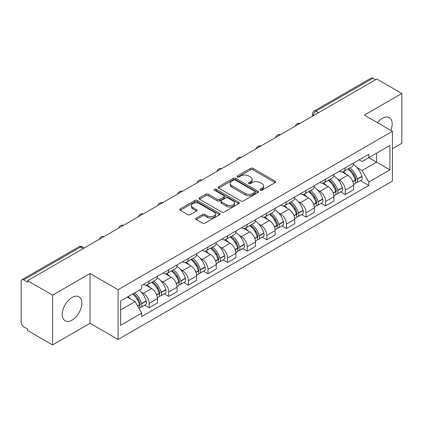 <?xml version="1.0" encoding="UTF-8"?>
<svg xmlns="http://www.w3.org/2000/svg" width="423" height="423" viewBox="0 0 423 423"><rect width="100%" height="100%" fill="white"/><g stroke="black" fill="none" stroke-linecap="round" stroke-linejoin="round"><path stroke-width="0.63" d="M260.319 190.197A1.221 0.703 0 0 0 262.043 190.197L275.156 182.625A1.745 1.01 0 0 0 275.669 181.911A1.745 1.01 0 0 0 275.156 181.203L252.943 168.375A1.745 1.01 0 0 0 250.474 168.375L237.361 175.947A1.221 0.703 0 0 0 237.007 176.444A1.221 0.703 0 0 0 237.361 176.941A1.221 0.703 0 0 0 239.09 176.941L240.787 175.963A5.584 3.225 0 0 1 248.687 175.963L250.538 177.031A5.584 3.225 0 0 1 252.171 179.31A5.584 3.225 0 0 1 250.538 181.594L248.84 182.572A1.221 0.703 0 0 0 248.481 183.069A1.221 0.703 0 0 0 248.84 183.571A1.221 0.703 0 0 0 250.569 183.571L252.267 182.588A5.584 3.225 0 0 1 260.161 182.588L262.011 183.656A5.584 3.225 0 0 1 263.651 185.94A5.584 3.225 0 0 1 262.011 188.219L260.319 189.197A1.221 0.703 0 0 0 259.96 189.694A1.221 0.703 0 0 0 260.319 190.197L260.319 189.197M72.069 320.105A13.869 8.005 120 0 0 81.131 307.886A13.869 8.005 120 0 0 79.006 296.772A13.869 8.005 120 0 0 72.069 297.459A13.869 8.005 120 0 0 63.011 309.678A13.869 8.005 120 0 0 65.137 320.793A13.869 8.005 120 0 0 72.069 320.105M390.852 130.4A13.869 8.005 120 0 0 389.297 117.626A13.869 8.005 120 0 0 382.36 118.313A13.869 8.005 120 0 0 377.453 122.665M196.298 218.109A1.745 1.01 0 0 0 195.786 218.818A1.745 1.01 0 0 0 196.298 219.532L202.532 223.133A1.745 1.01 0 0 0 205.002 223.133L219.563 214.725A1.745 1.01 0 0 0 220.071 214.012A1.745 1.01 0 0 0 219.563 213.298L197.345 200.476A1.745 1.01 0 0 0 194.881 200.476L180.32 208.883A1.745 1.01 0 0 0 179.807 209.591A1.745 1.01 0 0 0 180.32 210.305L187.844 214.651A1.745 1.01 0 0 0 190.313 214.651L196.547 211.056A1.745 1.01 0 0 0 197.055 210.342A1.745 1.01 0 0 0 196.547 209.628L192.814 207.471A4.669 2.697 0 0 1 191.445 205.567A4.669 2.697 0 0 1 194.326 203.077A4.669 2.697 0 0 1 199.413 203.664L214.038 212.103A4.669 2.697 0 0 1 215.407 214.012A4.669 2.697 0 0 1 212.526 216.502A4.669 2.697 0 0 1 207.434 215.915L205.002 214.509A1.745 1.01 0 0 0 202.532 214.509L196.298 218.109L196.298 219.532M118.086 289.692L90.046 273.507L52.584 295.138L27.564 280.692L376.83 79.043L401.85 93.488L364.383 115.119L392.422 131.304L118.086 289.692L118.086 339.489L392.422 181.102L392.422 131.304M240.909 200.973A1.745 1.01 0 0 0 243.378 200.973L257.94 192.565A1.745 1.01 0 0 0 258.453 191.852A1.745 1.01 0 0 0 257.94 191.138L235.727 178.316A1.745 1.01 0 0 0 233.258 178.316L218.696 186.723A1.745 1.01 0 0 0 218.189 187.437A1.745 1.01 0 0 0 218.696 188.145L240.909 200.973M214.926 190.461A1.221 0.703 0 0 1 216.169 190.63L216.169 189.181L238.752 202.22A1.745 1.01 0 0 1 239.265 202.929A1.745 1.01 0 0 1 238.752 203.643L224.19 212.05A1.745 1.01 0 0 1 221.721 212.05L199.508 199.228L199.508 197.8A1.745 1.01 0 0 0 198.995 198.514A1.745 1.01 0 0 0 199.508 199.228M199.508 197.8L205.742 194.205A1.745 1.01 0 0 1 208.206 194.205L217.216 199.402A1.745 1.01 0 0 0 219.685 199.402L223.82 197.018A1.745 1.01 0 0 0 224.333 196.304A1.745 1.01 0 0 0 223.82 195.595L214.44 190.176A1.221 0.703 0 0 1 214.08 189.678A1.221 0.703 0 0 1 214.836 189.028A1.221 0.703 0 0 1 216.169 189.181M52.584 295.138L52.584 344.93L27.564 330.485L27.564 329.036L23.667 326.783A3.558 2.052 -120 0 1 21.15 322.432L21.15 281.343A3.558 2.052 -120 0 1 21.885 279.714L78.842 246.836A3.558 2.052 60 0 1 80.619 247.011L23.667 279.894A3.558 2.052 -120 0 0 21.885 279.714M392.422 148.727L401.85 143.286L401.85 93.488M52.584 344.93L90.046 323.299L118.086 339.489M27.564 280.692L27.564 282.141L23.667 279.894M318.619 112.65L315.981 111.127A3.558 2.052 60 0 0 314.199 110.953L371.156 78.07A3.558 2.052 60 0 1 372.933 78.244L315.981 111.127A3.558 2.052 120 0 0 313.464 115.484L313.464 115.627M375.571 79.767L372.933 78.244M345.274 167.82A8.18 4.722 60 0 1 343.576 171.489L351.878 166.699A8.18 4.722 -120 0 0 353.57 163.029M337.395 178.876L339.489 180.087A8.18 4.722 60 0 1 345.274 190.101L353.57 185.311A8.18 4.722 -120 0 0 347.785 175.296L341.847 171.865M353.57 185.311L353.57 189.742L345.274 194.532L340.774 191.931M343.576 171.489A8.18 4.722 60 0 1 339.553 171.119M345.274 190.101L345.274 194.532M325.657 179.141A8.18 4.722 60 0 1 323.965 182.815L332.261 178.02A8.18 4.722 -120 0 0 333.959 174.35M321.157 203.257L325.657 205.853L333.959 201.062L333.959 196.637A8.18 4.722 -120 0 0 328.174 186.617L322.236 183.191M323.965 182.815A8.18 4.722 60 0 1 319.941 182.445M317.784 190.202L319.878 191.408A8.18 4.722 60 0 1 325.657 201.427L325.657 205.853M306.046 190.466A8.18 4.722 60 0 1 304.354 194.136L312.65 189.345A8.18 4.722 -120 0 0 314.342 185.676M301.546 214.577L306.046 217.179L314.342 212.388L314.342 207.957A8.18 4.722 -120 0 0 308.563 197.943L302.619 194.511M304.354 194.136A8.18 4.722 60 0 1 300.325 193.766M298.173 201.522L300.261 202.733A8.18 4.722 60 0 1 306.046 212.748L306.046 217.179M286.434 201.787A8.18 4.722 60 0 1 284.737 205.462L293.039 200.671A8.18 4.722 -120 0 0 294.731 196.996M281.935 225.903L286.434 228.499L294.731 223.709L294.731 219.283A8.18 4.722 -120 0 0 288.946 209.263L283.008 205.837M284.737 205.462A8.18 4.722 60 0 1 280.713 205.092M278.556 212.848L280.65 214.054A8.18 4.722 60 0 1 286.434 224.074L286.434 228.499M266.818 213.113A8.18 4.722 60 0 1 265.126 216.782L273.422 211.992A8.18 4.722 -120 0 0 275.119 208.322M262.318 237.229L266.818 239.825L275.119 235.035L275.119 230.604A8.18 4.722 -120 0 0 269.335 220.589L263.397 217.158M265.126 216.782A8.18 4.722 60 0 1 261.097 216.417M258.945 224.174L261.039 225.38A8.18 4.722 60 0 1 266.818 235.4L266.818 239.825M247.206 224.439A8.18 4.722 60 0 1 245.514 228.108L253.811 223.318A8.18 4.722 -120 0 0 255.503 219.643M242.707 248.55L247.206 251.151L255.503 246.355L255.503 241.93A8.18 4.722 -120 0 0 249.723 231.915L243.78 228.483M245.514 228.108A8.18 4.722 60 0 1 241.485 227.738M239.328 235.495L241.422 236.706A8.18 4.722 60 0 1 247.206 246.72L247.206 251.151M227.595 235.759A8.18 4.722 60 0 1 225.898 239.429L234.199 234.638A8.18 4.722 -120 0 0 235.891 230.969M223.095 259.875L227.595 262.471L235.891 257.681L235.891 253.255A8.18 4.722 -120 0 0 230.107 243.236L224.169 239.809M225.898 239.429A8.18 4.722 60 0 1 221.874 239.064M219.717 246.821L221.811 248.026A8.18 4.722 60 0 1 227.595 258.046L227.595 262.471M207.979 247.085A8.18 4.722 60 0 1 206.287 250.754L214.583 245.964A8.18 4.722 -120 0 0 216.28 242.294M203.479 271.196L207.979 273.797L216.28 269.007L216.28 264.576A8.18 4.722 -120 0 0 210.495 254.561L204.552 251.13M206.287 250.754A8.18 4.722 60 0 1 202.257 250.384M200.105 258.141L202.194 259.352A8.18 4.722 60 0 1 207.979 269.366L207.979 273.797M188.367 258.405A8.18 4.722 60 0 1 186.67 262.08L194.971 257.29A8.18 4.722 -120 0 0 196.663 253.615M183.868 282.522L188.367 285.118L196.663 280.327L196.663 275.902A8.18 4.722 -120 0 0 190.879 265.882L184.941 262.456M186.67 262.08A8.18 4.722 60 0 1 182.646 261.71M180.489 269.467L182.583 270.672A8.18 4.722 60 0 1 188.367 280.692L188.367 285.118M168.751 269.731A8.18 4.722 60 0 1 167.059 273.401L175.355 268.61A8.18 4.722 -120 0 0 177.052 264.941M164.251 293.848L168.751 296.444L177.052 291.653L177.052 287.222A8.18 4.722 -120 0 0 171.267 277.208L165.33 273.776M167.059 273.401A8.18 4.722 60 0 1 163.035 273.031M160.877 280.793L162.971 281.998A8.18 4.722 60 0 1 168.751 292.013L168.751 296.444M149.139 281.052A8.18 4.722 60 0 1 147.447 284.727L155.743 279.936A8.18 4.722 -120 0 0 157.435 276.261M144.64 305.168L149.139 307.764L157.435 302.974L157.435 298.548A8.18 4.722 -120 0 0 151.656 288.528L145.713 285.102M147.447 284.727A8.18 4.722 60 0 1 143.418 284.356M141.266 292.113L143.355 293.324A8.18 4.722 60 0 1 149.139 303.339L149.139 307.764M359.164 159.799L362.12 161.501L389.906 145.459L376.581 153.152L376.581 162.157L362.12 170.506L357.012 167.556M120.597 309.943L135.059 301.599L141.721 313.136L120.597 325.335L120.597 300.943L141.721 288.75L141.721 285.335L368.782 154.242L368.782 157.657L389.906 169.85L368.782 182.043L362.12 170.506M389.906 145.459L389.906 169.85M141.721 313.136L141.721 316.552L368.782 185.459L368.782 182.043M90.046 273.507L90.046 323.299M135.059 301.599L127.265 297.094M360.385 180.61L368.782 185.459M260.806 190.366L262.011 189.668A5.584 3.225 0 0 0 263.651 187.389L263.651 185.94M252.171 179.31L252.171 180.764A5.584 3.225 0 0 1 250.538 183.043L249.327 183.741M275.135 182.641L252.943 169.829A1.745 1.01 0 0 0 250.474 169.829L237.853 177.115M257.919 192.576L235.727 179.764A1.745 1.01 0 0 0 233.258 179.764L218.723 188.161M254.858 192.349A1.221 0.703 0 0 0 255.212 191.852A1.221 0.703 0 0 0 254.858 191.355L235.357 180.098A1.221 0.703 0 0 0 233.628 180.098L231.841 181.129A5.584 3.225 0 0 0 230.207 183.408A5.584 3.225 0 0 0 231.841 185.686L245.171 193.385A5.584 3.225 0 0 0 253.065 193.385L254.858 192.349L254.858 193.803A1.221 0.703 0 0 0 255.212 193.306L255.212 191.852M230.207 183.408L230.207 184.862A5.584 3.225 0 0 0 231.841 187.14L231.841 185.686M254.858 193.803L253.065 194.834A5.584 3.225 0 0 1 245.171 194.834L231.841 187.14M199.529 199.238L205.742 195.653L205.742 194.205M224.333 196.304L224.333 197.758A1.745 1.01 0 0 1 223.82 198.472L219.685 200.856A1.745 1.01 0 0 1 217.216 200.856L208.206 195.653A1.745 1.01 0 0 0 205.742 195.653M216.169 190.63L238.731 203.659M226.564 204.801A4.669 2.697 0 0 0 231.651 205.388A4.669 2.697 0 0 0 234.532 202.897A4.669 2.697 0 0 0 233.168 200.988L228.013 198.017A1.745 1.01 0 0 0 225.549 198.017L221.414 200.402A1.745 1.01 0 0 0 220.901 201.115A1.745 1.01 0 0 0 221.414 201.829L226.564 204.801L226.564 206.255A4.669 2.697 0 0 0 231.651 206.836A4.669 2.697 0 0 0 234.532 204.346L234.532 202.897M220.901 201.115L220.901 202.564A1.745 1.01 0 0 0 221.414 203.278L221.414 201.829M226.564 206.255L221.414 203.278M215.407 214.012L215.407 215.46A4.669 2.697 0 0 1 212.526 217.951A4.669 2.697 0 0 1 207.434 217.369L205.002 215.963A1.745 1.01 0 0 0 202.532 215.963L196.32 219.548M191.445 205.567L191.445 207.021A4.669 2.697 0 0 0 192.814 208.925L192.814 207.471M196.521 211.066L192.814 208.925M219.537 214.736L197.345 201.924A1.745 1.01 0 0 0 194.881 201.924L180.341 210.321L180.32 208.883M348.362 168.729A11.204 6.467 60 0 1 348.415 168.761A11.204 6.467 60 0 1 355.785 178.813L355.854 179.045A2.178 1.258 60 0 1 355.51 180.753A2.178 1.258 60 0 1 355.457 180.78M347.87 169.01A13.515 7.804 60 0 1 355.294 180.161L355.362 180.394A4.489 2.591 60 0 1 354.654 183.92L353.538 184.565M355.42 182.926A4.489 2.591 -120 0 0 356.663 182.757A4.489 2.591 -120 0 0 357.372 179.23L357.308 178.998A13.515 7.804 -120 0 0 349.879 167.852M353.401 164.462A13.515 7.804 60 0 1 361.898 176.349L361.961 176.581A4.489 2.591 60 0 1 361.253 180.108L356.663 182.757M343.259 171.648A13.515 7.804 60 0 1 346.083 174.308M352.655 174.329L354.374 175.323M328.745 180.055A11.204 6.467 60 0 1 328.803 180.087A11.204 6.467 60 0 1 336.174 190.139L336.237 190.371A2.178 1.258 60 0 1 335.894 192.079A2.178 1.258 60 0 1 335.846 192.105M328.259 180.335A13.515 7.804 60 0 1 335.682 191.487L335.751 191.719A4.489 2.591 60 0 1 335.037 195.241L333.921 195.886M335.809 194.252A4.489 2.591 -120 0 0 337.052 194.083A4.489 2.591 -120 0 0 337.76 190.556L337.697 190.324A13.515 7.804 -120 0 0 330.268 179.172M333.789 175.788A13.515 7.804 60 0 1 342.281 187.675L342.35 187.907A4.489 2.591 60 0 1 341.641 191.434L337.052 194.083M323.648 182.969A13.515 7.804 60 0 1 326.471 185.634M333.038 185.655L334.762 186.649M309.134 191.376A11.204 6.467 60 0 1 309.192 191.408A11.204 6.467 60 0 1 316.563 201.459L316.626 201.692A2.178 1.258 60 0 1 316.282 203.405A2.178 1.258 60 0 1 316.235 203.431M308.642 191.661A13.515 7.804 60 0 1 316.071 202.807L316.134 203.04A4.489 2.591 60 0 1 315.426 206.567L314.31 207.212M316.193 205.573A4.489 2.591 -120 0 0 317.44 205.404A4.489 2.591 -120 0 0 318.149 201.882L318.08 201.649A13.515 7.804 -120 0 0 310.656 190.498M314.173 187.109A13.515 7.804 60 0 1 322.67 199L322.738 199.228A4.489 2.591 60 0 1 322.025 202.754L317.44 205.404M304.037 194.294A13.515 7.804 60 0 1 306.855 196.959M313.427 196.975L315.151 197.969M289.522 202.702A11.204 6.467 60 0 1 289.575 202.733A11.204 6.467 60 0 1 296.946 212.785L297.015 213.018A2.178 1.258 60 0 1 296.671 214.725A2.178 1.258 60 0 1 296.618 214.752M289.031 202.982A13.515 7.804 60 0 1 296.454 214.133L296.523 214.366A4.489 2.591 60 0 1 295.814 217.887L294.699 218.532M296.581 216.899A4.489 2.591 -120 0 0 297.824 216.729A4.489 2.591 -120 0 0 298.532 213.203L298.469 212.97A13.515 7.804 -120 0 0 291.04 201.824M294.561 198.435A13.515 7.804 60 0 1 303.058 210.321L303.122 210.554A4.489 2.591 60 0 1 302.413 214.08L297.824 216.729M284.42 205.615A13.515 7.804 60 0 1 287.243 208.28M293.811 208.301L295.534 209.295M269.906 214.022A11.204 6.467 60 0 1 269.964 214.054A11.204 6.467 60 0 1 277.335 224.105L277.398 224.338A2.178 1.258 60 0 1 277.054 226.051A2.178 1.258 60 0 1 277.007 226.078M269.414 214.308A13.515 7.804 60 0 1 276.843 225.454L276.906 225.686A4.489 2.591 60 0 1 276.198 229.213L275.082 229.858M276.97 228.219A4.489 2.591 -120 0 0 278.212 228.05A4.489 2.591 -120 0 0 278.921 224.528L278.852 224.296A13.515 7.804 -120 0 0 271.429 213.144M274.95 209.755A13.515 7.804 60 0 1 283.442 221.647L283.51 221.879A4.489 2.591 60 0 1 282.802 225.401L278.212 228.05M264.809 216.941A13.515 7.804 60 0 1 267.632 219.606M274.199 219.622L275.923 220.616M250.294 225.348A11.204 6.467 60 0 1 250.347 225.38A11.204 6.467 60 0 1 257.718 235.431L257.787 235.664A2.178 1.258 60 0 1 257.443 237.372A2.178 1.258 60 0 1 257.39 237.398M249.803 225.628A13.515 7.804 60 0 1 257.232 236.78L257.295 237.012A4.489 2.591 60 0 1 256.587 240.539L255.471 241.184M257.353 239.545A4.489 2.591 -120 0 0 258.596 239.376A4.489 2.591 -120 0 0 259.31 235.849L259.241 235.616A13.515 7.804 -120 0 0 251.817 224.47M255.333 221.081A13.515 7.804 60 0 1 263.83 232.967L263.894 233.2A4.489 2.591 60 0 1 263.185 236.727L258.596 239.376M245.192 228.267A13.515 7.804 60 0 1 248.015 230.926M254.588 230.947L256.312 231.941M230.678 236.669A11.204 6.467 60 0 1 230.736 236.706A11.204 6.467 60 0 1 238.107 246.757L238.17 246.99A2.178 1.258 60 0 1 237.826 248.698A2.178 1.258 60 0 1 237.779 248.724M230.191 236.954A13.515 7.804 60 0 1 237.615 248.105L237.684 248.338A4.489 2.591 60 0 1 236.975 251.859L235.854 252.505M237.742 250.865A4.489 2.591 -120 0 0 238.984 250.702A4.489 2.591 -120 0 0 239.693 247.175L239.63 246.942A13.515 7.804 -120 0 0 232.201 235.791M235.722 232.407A13.515 7.804 60 0 1 244.219 244.293L244.283 244.526A4.489 2.591 60 0 1 243.574 248.052L238.984 250.702M225.581 239.587A13.515 7.804 60 0 1 228.404 242.252M234.971 242.273L236.695 243.267M211.066 247.994A11.204 6.467 60 0 1 211.125 248.026A11.204 6.467 60 0 1 218.495 258.078L218.559 258.31A2.178 1.258 60 0 1 218.215 260.023A2.178 1.258 60 0 1 218.168 260.05M210.575 248.28A13.515 7.804 60 0 1 218.004 259.426L218.067 259.659A4.489 2.591 60 0 1 217.359 263.185L216.243 263.83M218.125 262.191A4.489 2.591 -120 0 0 219.373 262.022A4.489 2.591 -120 0 0 220.082 258.501L220.013 258.268A13.515 7.804 -120 0 0 212.589 247.117M216.105 243.727A13.515 7.804 60 0 1 224.602 255.619L224.671 255.846A4.489 2.591 60 0 1 223.963 259.373L219.373 262.022M205.969 250.913A13.515 7.804 60 0 1 208.788 253.578M215.36 253.594L217.084 254.588M191.455 259.32A11.204 6.467 60 0 1 191.508 259.352A11.204 6.467 60 0 1 198.879 269.403L198.947 269.636A2.178 1.258 60 0 1 198.604 271.344A2.178 1.258 60 0 1 198.551 271.37M190.963 259.6A13.515 7.804 60 0 1 198.387 270.752L198.456 270.984A4.489 2.591 60 0 1 197.747 274.506L196.632 275.151M198.514 273.517A4.489 2.591 -120 0 0 199.756 273.348A4.489 2.591 -120 0 0 200.465 269.821L200.402 269.588A13.515 7.804 -120 0 0 192.973 258.442M196.494 255.053A13.515 7.804 60 0 1 204.991 266.939L205.055 267.172A4.489 2.591 60 0 1 204.346 270.699L199.756 273.348M186.353 262.234A13.515 7.804 60 0 1 189.176 264.898M195.749 264.92L197.467 265.914M171.838 270.641A11.204 6.467 60 0 1 171.897 270.672A11.204 6.467 60 0 1 179.267 280.724L179.331 280.957A2.178 1.258 60 0 1 178.987 282.67A2.178 1.258 60 0 1 178.94 282.696M171.352 270.926A13.515 7.804 60 0 1 178.776 282.072L178.844 282.305A4.489 2.591 60 0 1 178.131 285.832L177.015 286.477M178.903 284.838A4.489 2.591 -120 0 0 180.145 284.668A4.489 2.591 -120 0 0 180.854 281.147L180.785 280.914A13.515 7.804 -120 0 0 173.361 269.763M176.883 266.374A13.515 7.804 60 0 1 185.374 278.265L185.443 278.498A4.489 2.591 60 0 1 184.735 282.019L180.145 284.668M166.741 273.559A13.515 7.804 60 0 1 169.565 276.224M176.132 276.24L177.856 277.234M152.227 281.967A11.204 6.467 60 0 1 152.285 281.998A11.204 6.467 60 0 1 159.651 292.05L159.72 292.282A2.178 1.258 60 0 1 159.376 293.99A2.178 1.258 60 0 1 159.328 294.017M151.735 282.247A13.515 7.804 60 0 1 159.164 293.398L159.228 293.631A4.489 2.591 60 0 1 158.519 297.158L157.404 297.803M159.286 296.163A4.489 2.591 -120 0 0 160.529 295.994A4.489 2.591 -120 0 0 161.242 292.467L161.174 292.235A13.515 7.804 -120 0 0 153.75 281.089M157.266 277.7A13.515 7.804 60 0 1 165.763 289.586L165.832 289.818A4.489 2.591 60 0 1 165.118 293.345L160.529 295.994M147.13 284.885A13.515 7.804 60 0 1 149.948 287.545M156.521 287.566L158.244 288.56M133.219 293.657A11.204 6.467 60 0 1 140.039 303.376L140.108 303.608A2.178 1.258 60 0 1 139.764 305.316A2.178 1.258 60 0 1 139.712 305.343M132.648 293.985A13.515 7.804 60 0 1 139.548 304.724L139.616 304.957A4.489 2.591 60 0 1 138.998 308.42M139.675 307.484A4.489 2.591 -120 0 0 140.917 307.32A4.489 2.591 -120 0 0 141.626 303.793L141.562 303.561A13.515 7.804 -120 0 0 134.662 292.827M139.246 290.178A13.515 7.804 60 0 1 146.152 300.912L146.215 301.144A4.489 2.591 60 0 1 145.507 304.666L140.917 307.32M128.058 296.634A13.515 7.804 60 0 1 130.337 298.871M136.904 298.887L138.628 299.886M313.591 115.553L313.464 115.484A3.558 2.052 0 0 1 312.423 114.03L312.423 116.23M168.751 292.013L177.052 287.222M188.367 280.692L196.663 275.902M207.979 269.366L216.28 264.576M227.595 258.046L235.891 253.255M247.206 246.72L255.503 241.93M266.818 235.4L275.119 230.604M286.434 224.074L294.731 219.283M306.046 212.748L314.342 207.957M325.657 201.427L333.959 196.637M149.139 303.339L157.435 298.548M143.355 293.324L151.656 288.528M162.971 281.998L171.267 277.208M182.583 270.672L190.879 265.882M202.194 259.352L210.495 254.561M221.811 248.026L230.107 243.236M241.422 236.706L249.723 231.915M261.039 225.38L269.335 220.589M280.65 214.054L288.946 209.263M300.261 202.733L308.563 197.943M319.878 191.408L328.174 186.617M339.489 180.087L347.785 175.296M299.664 123.595A3.558 2.052 120 0 0 298.093 124.499M280.052 134.916A3.558 2.052 120 0 0 278.482 135.825M260.436 146.242A3.558 2.052 120 0 0 258.871 147.146M240.824 157.562A3.558 2.052 120 0 0 239.254 158.472M221.213 168.888A3.558 2.052 120 0 0 219.643 169.797M201.597 180.214A3.558 2.052 120 0 0 200.026 181.118M181.985 191.534A3.558 2.052 120 0 0 180.415 192.444M162.374 202.86A3.558 2.052 120 0 0 160.803 203.764M142.757 214.181A3.558 2.052 120 0 0 141.187 215.09M123.146 225.507A3.558 2.052 120 0 0 121.575 226.411M103.529 236.832A3.558 2.052 120 0 0 101.959 237.737M83.257 248.534L80.619 247.011A3.558 2.052 120 0 1 82.395 246.836A3.558 3.558 0 0 0 78.842 246.836M262.011 189.668L262.011 188.219M248.84 183.571L248.84 182.572M250.538 183.043L250.538 181.594M237.361 176.941L237.361 175.947M250.474 169.829L250.474 168.375M252.943 169.829L252.943 168.375M275.156 182.625L275.156 181.203M218.696 188.145L218.696 186.723M233.258 179.764L233.258 178.316M235.727 179.764L235.727 178.316M257.94 192.565L257.94 191.138M245.171 194.834L245.171 193.385M253.065 194.834L253.065 193.385M208.206 195.653L208.206 194.205M217.216 200.856L217.216 199.402M219.685 200.856L219.685 199.402M223.82 198.472L223.82 197.018M238.752 203.643L238.752 202.22M202.532 215.963L202.532 214.509M205.002 215.963L205.002 214.509M207.434 217.369L207.434 215.915M196.547 211.056L196.547 209.628M194.881 201.924L194.881 200.476M197.345 201.924L197.345 200.476M219.563 214.725L219.563 213.298M352.904 181.811L355.362 180.394M357.372 179.23L361.961 176.581M357.308 178.998L361.898 176.349M355.294 180.145L355.96 179.759M352.819 181.589L355.294 180.161M333.292 193.137L335.751 191.719M337.76 190.556L342.35 187.907M337.697 190.324L342.281 187.675M335.677 191.471L336.348 191.08M333.208 192.914L335.682 191.487M313.676 204.462L316.134 203.04M318.149 201.882L322.738 199.228M318.08 201.649L322.67 199M313.596 204.24L316.732 202.406M294.064 215.783L296.523 214.366M298.532 213.203L303.122 210.554M298.469 212.97L303.058 210.321M296.449 214.117L297.12 213.731M293.98 215.561L296.454 214.133M274.453 227.109L276.906 225.686M278.921 224.528L283.51 221.879M278.852 224.296L283.442 221.647M276.838 225.438L277.504 225.052M274.368 226.887L276.843 225.454M254.836 238.429L257.295 237.012M259.31 235.849L263.894 233.2M259.241 235.616L263.83 232.967M254.757 238.207L257.893 236.378M235.225 249.755L237.684 248.338M239.693 247.175L244.283 244.526M239.63 246.942L244.219 244.293M237.61 248.084L238.281 247.698M235.14 249.533L237.615 248.105M215.608 261.081L218.067 259.659M220.082 258.501L224.671 255.846M220.013 258.268L224.602 255.619M217.998 259.41L218.665 259.024M215.529 260.854L218.004 259.426M195.997 272.401L198.456 270.984M200.465 269.821L205.055 267.172M200.402 269.588L204.991 266.939M195.912 272.179L199.053 270.35M176.386 283.727L178.844 282.305M180.854 281.147L185.443 278.498M180.785 280.914L185.374 278.265M176.301 283.505L179.442 281.67M156.769 295.048L159.228 293.631M161.242 292.467L165.832 289.818M161.174 292.235L165.763 289.586M159.159 293.382L159.825 292.996M156.69 294.826L159.164 293.398M137.649 306.088L139.616 304.957M141.626 303.793L146.215 301.144M141.562 303.561L146.152 300.912M139.542 304.703L140.214 304.317M137.533 305.887L139.548 304.724M299.965 123.421A3.558 3.558 0 0 0 295.402 126.054M280.354 134.741A3.558 3.558 0 0 0 275.791 137.38M260.742 146.067A3.558 3.558 0 0 0 256.179 148.7M241.126 157.393A3.558 3.558 0 0 0 236.563 160.026M221.515 168.714A3.558 3.558 0 0 0 216.951 171.347M201.898 180.039A3.558 3.558 0 0 0 197.34 182.673M182.287 191.36A3.558 3.558 0 0 0 177.723 193.998M162.675 202.686A3.558 3.558 0 0 0 158.112 205.319M143.059 214.006A3.558 3.558 0 0 0 138.495 216.645M123.447 225.332A3.558 3.558 0 0 0 118.884 227.965M103.836 236.658A3.558 3.558 0 0 0 99.273 239.291M84.299 247.931L82.395 246.836M314.199 110.953A3.558 3.558 0 0 0 312.423 114.03"/></g></svg>
